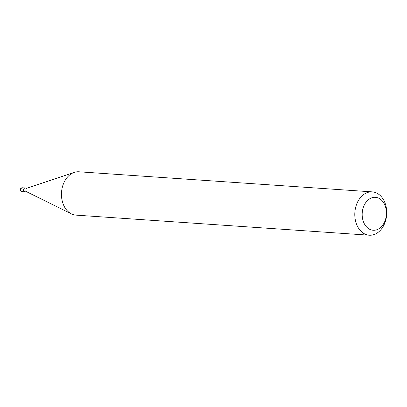 <?xml version="1.0" encoding="UTF-8"?>
<svg xmlns="http://www.w3.org/2000/svg" width="407" height="407" viewBox="0 0 407 407"><rect width="100%" height="100%" fill="white"/><g stroke="black" fill="none" stroke-linecap="round" stroke-linejoin="round"><path stroke-width="0.61" d="M25.153 187.963A1.913 1.404 93.9 0 0 25.097 187.958A1.913 1.404 93.9 0 0 24.827 187.978A1.913 1.404 93.9 0 0 23.56 189.952A1.913 1.404 93.9 0 0 24.832 191.773A1.913 1.404 93.9 0 0 24.893 191.773M27.244 188.105L25.214 187.968A1.913 1.404 93.9 0 0 23.682 190.145A1.913 1.404 93.9 0 0 24.954 191.778L26.984 191.921M372.242 191.875L78.912 171.79A21.719 15.934 93.9 0 0 74.247 172.4L27.04 188.171A1.913 1.404 93.9 0 0 25.921 190.298A1.913 1.404 93.9 0 0 26.791 191.824L71.408 213.884A21.719 15.934 93.9 0 0 75.946 215.125L369.276 235.21A21.719 15.934 93.9 0 0 386.65 210.475A21.719 15.934 93.9 0 0 372.242 191.875A21.719 15.934 93.9 0 0 354.868 216.61A21.719 15.934 93.9 0 0 369.276 235.21M362.22 216.112A16.504 12.113 93.9 0 0 375.493 230.108A16.504 12.113 93.9 0 0 386.37 211.452A16.504 12.113 93.9 0 0 373.097 197.461A16.504 12.113 93.9 0 0 362.22 216.112M74.247 172.4A21.719 15.934 93.9 0 0 61.538 196.525A21.719 15.934 93.9 0 0 71.408 213.884M25.097 187.958L22.385 187.775A1.913 1.404 93.9 0 0 22.115 187.79A1.913 1.404 93.9 0 0 20.859 189.952A1.913 1.404 93.9 0 0 22.126 191.585L24.832 191.773M22.385 187.775A1.913 1.913 0 0 0 20.35 189.82A1.913 1.913 0 0 0 22.126 191.585"/></g></svg>
